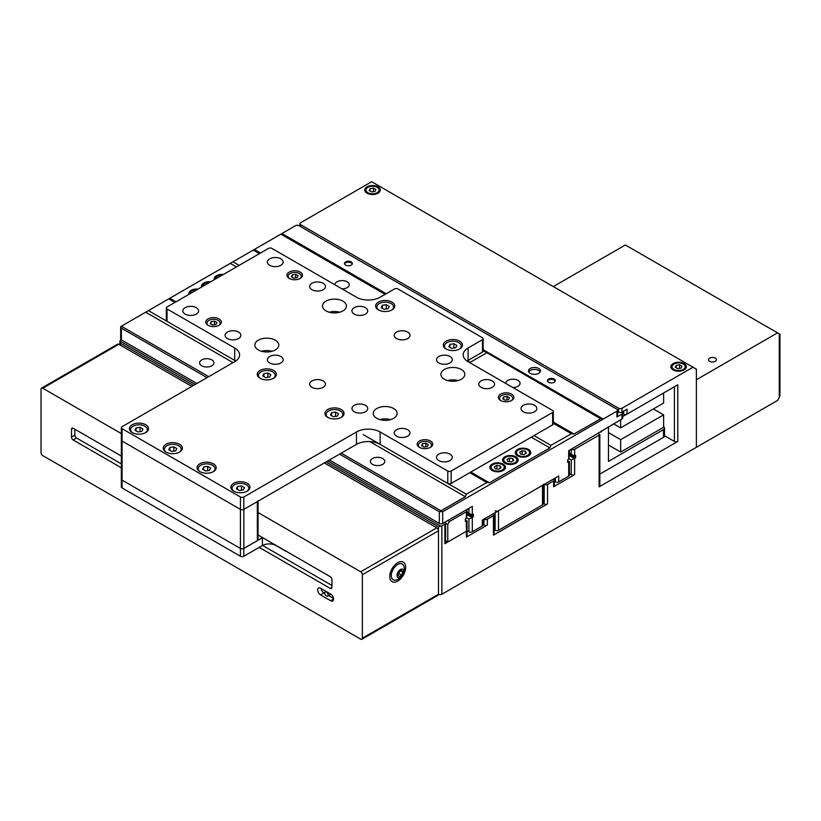 <?xml version="1.0" encoding="UTF-8"?>
<svg xmlns="http://www.w3.org/2000/svg" width="821" height="821" viewBox="0 0 821 821"><rect width="100%" height="100%" fill="white"/><g stroke="black" fill="none" stroke-linecap="round" stroke-linejoin="round"><path stroke-width="1.23" d="M447.773 520.524L449.467 521.509L447.773 524.434L447.773 542.014L466.379 531.269A2.391 1.385 0 0 0 467.077 530.294A2.391 1.385 180 0 1 466.379 531.269L466.379 520.822A2.391 1.385 0 0 0 466.615 520.668L466.379 520.524M327.702 460.971L440.785 526.261A2.391 1.385 -0 0 0 441.862 525.902L444.9 524.137A2.391 1.385 -0 0 0 445.608 523.162L447.773 524.434M466.379 509.79L466.379 509.79A2.391 1.385 0 0 1 467.077 510.765A2.391 1.385 0 0 1 466.379 511.74L449.467 521.509M467.077 510.765L466.615 518.123A2.391 1.385 180 0 1 466.379 518.287L465.363 518.872L465.363 521.407L466.379 520.822M465.363 519.939L466.615 520.668M445.608 540.752L447.773 542.014M328.123 594.979A2.391 1.385 -120 0 0 327.086 592.577A2.391 1.385 -120 0 0 325.239 591.931A2.391 1.385 -120 0 0 324.747 593.029A2.391 1.385 -120 0 0 325.793 595.43A2.391 1.385 -120 0 0 327.63 596.077A2.391 1.385 -120 0 0 328.123 594.979M327.63 596.077L330.165 594.609A2.391 1.385 -120 0 0 330.586 594.055M389.77 576.475A11.237 6.486 120 0 0 392.099 581.627A11.237 6.486 120 0 0 400.761 578.61A11.237 6.486 120 0 0 405.666 567.301A11.237 6.486 120 0 0 403.337 562.149A11.237 6.486 120 0 0 394.675 565.166A11.237 6.486 120 0 0 389.77 576.475A11.237 6.486 120 0 0 392.099 581.627A11.237 6.486 120 0 0 400.761 578.61A11.237 6.486 120 0 0 405.666 567.301A11.237 6.486 120 0 0 403.337 562.149A11.237 6.486 120 0 0 394.675 565.166A11.237 6.486 120 0 0 389.77 576.475M333.542 599.084A4.064 2.35 -120 0 0 330.668 594.096L320.518 588.247A4.064 2.35 -120 0 0 318.486 588.041A4.064 2.35 -120 0 0 317.86 591.294A4.064 2.35 -120 0 0 320.518 594.886L330.668 600.736A4.064 2.35 -120 0 0 332.7 600.941A4.064 2.35 -120 0 0 333.542 599.084L330.668 600.736M121.354 433.611L42.743 388.23A2.391 1.385 -120 0 0 41.543 388.107A2.391 1.385 -120 0 0 41.05 389.205L41.05 452.669A2.391 1.385 -120 0 0 42.743 455.604L360.686 639.159A2.391 1.385 -120 0 0 361.876 639.282L437.983 595.338A2.391 1.385 -120 0 0 438.476 594.25L438.476 530.777A2.391 1.385 -120 0 0 436.782 527.852L324.326 462.921M361.876 639.282A2.391 1.385 -120 0 0 362.369 638.184L362.369 574.721A2.391 1.385 -120 0 0 360.686 571.785L258.051 512.54M191.816 386.424L118.84 344.286A2.391 1.385 -120 0 0 117.649 344.173L41.543 388.107M259.21 547.381L330.237 588.39A2.391 1.385 -120 0 0 331.438 588.503A2.391 1.385 -120 0 0 331.93 587.415L331.93 579.605A2.391 1.385 -120 0 0 330.237 576.67L258.051 534.994M121.354 456.076L73.182 428.264A2.391 1.385 -120 0 0 71.991 428.141A2.391 1.385 -120 0 0 71.489 429.239L71.489 437.049A2.391 1.385 -120 0 0 73.182 439.974L121.354 467.785M331.93 585.455L262.597 545.431M121.354 463.886L76.569 438.024A2.391 1.385 60 0 1 74.875 435.099L74.875 429.239M321.073 588.565A4.064 2.35 -120 0 0 323.895 592.926L324.777 593.439M328.492 595.574L333.49 598.468M362.369 574.721L438.476 530.777L438.476 528.827L436.782 527.852L360.686 571.785M397.723 564.468A9.093 5.244 120 0 0 391.371 574.413A9.093 5.244 120 0 0 395.763 580.088A10.827 10.827 0 0 0 403.84 566.09A9.093 5.244 120 0 0 397.723 564.468M400.422 569.548A4.782 2.761 120 0 0 397.046 575.398A4.782 2.761 120 0 0 400.422 577.358A4.782 2.761 120 0 0 403.809 571.498A4.782 2.761 120 0 0 400.422 569.548M399.201 571.714L397.98 574.854L399.201 576.599L401.643 575.182L402.865 572.042L401.643 570.308L399.201 571.714M400.751 570.821L402.865 572.042M398.267 574.125L399.981 571.262M399.037 573.684L401.643 575.182M715.235 361.332A3.951 2.278 0 0 0 716.394 359.721A3.951 2.278 0 0 0 713.962 357.607A3.951 2.278 0 0 0 709.662 358.11A3.951 2.278 0 0 0 708.502 359.721A3.951 2.278 0 0 0 710.935 361.825A3.951 2.278 0 0 0 715.235 361.332M599.843 434.525L599.843 485.868A2.391 1.385 180 0 1 599.135 486.843L677.777 441.441L677.777 384.813L627.039 414.102L627.039 409.217L621.969 412.152A2.391 1.385 180 0 1 618.582 412.152L618.582 408.242L300.65 224.677A2.391 1.385 0 0 1 299.942 223.702A2.391 1.385 0 0 1 300.65 222.727L371.677 181.718L696.382 369.183L696.382 447.301L777.559 400.432L779.252 397.508L779.252 333.839L777.559 332.864L696.382 379.733L696.382 447.301L441.862 594.25A2.391 1.385 180 0 1 438.476 594.25L362.369 638.184M553.313 286.58L625.356 244.986L777.559 332.864M779.95 334.25L779.95 395.147L779.252 397.508M367.028 193.192A7.769 4.485 0 0 0 375.495 194.167A7.769 4.485 0 0 0 380.297 190.02A7.769 4.485 0 0 0 378.019 186.849A7.769 4.485 0 0 0 369.542 185.874A7.769 4.485 0 0 0 364.75 190.02A7.769 4.485 0 0 0 367.028 193.192M673.128 369.922A7.769 4.485 0 0 0 681.594 370.897A7.769 4.485 0 0 0 686.397 366.751A7.769 4.485 0 0 0 684.119 363.57A7.769 4.485 0 0 0 675.652 362.605A7.769 4.485 0 0 0 670.849 366.751A7.769 4.485 0 0 0 673.128 369.922M326.009 461.946L438.476 526.877L440.785 526.261M553.641 478.93L553.641 478.93A2.391 1.385 0 0 1 554.349 479.916L554.349 485.765A2.391 1.385 180 0 1 553.641 486.75L574.618 474.641A2.391 1.385 180 0 1 571.231 474.641L571.231 459.996L574.341 458.467A2.391 1.385 0 0 0 574.618 458.334L575.634 457.749L575.634 455.203L574.618 455.799A2.391 1.385 180 0 1 574.341 455.932L571.231 454.136L571.231 449.251A2.391 1.385 0 0 0 574.618 449.251L599.135 435.099A2.391 1.385 0 0 0 599.761 434.473L599.135 434.114M467.077 520.935L467.077 536.154A2.391 1.385 180 0 1 466.379 537.129L487.356 525.019A2.391 1.385 180 0 1 483.969 525.019L483.969 519.159A2.391 1.385 0 0 0 487.356 519.159L493.442 515.65A2.391 1.385 0 0 0 494.139 514.675L494.139 534.194A2.391 1.385 180 0 1 493.442 535.179L547.556 503.93A2.391 1.385 180 0 1 544.179 503.93L544.179 484.4A2.391 1.385 0 0 0 547.556 484.4L553.641 480.89A2.391 1.385 0 0 0 554.349 479.916M494.139 514.675A2.391 1.385 0 0 0 493.442 513.689L493.442 513.689M208.729 376.654L121.385 326.224L120.677 326.635L121.385 328.174L121.385 339.894L120.533 340.387A2.391 1.385 -0 0 0 119.917 341.002L120.533 343.311L193.51 385.449M119.835 344.861L119.917 341.002L195.203 384.464M466.379 537.129L466.379 531.269L444.9 543.666A2.391 1.385 180 0 0 445.608 542.691L445.608 523.162A2.391 1.385 -0 0 0 444.9 522.187L444.9 522.187M482.984 524.445L483.969 525.019M569.394 473.573L571.231 474.641M569.066 458.744L571.231 459.996M569.394 455.614L574.341 458.467M569.394 454.146L575.634 457.749M569.394 453.069L571.231 454.136M598.293 433.632L599.761 434.473M677.777 441.441A2.391 1.385 180 0 1 674.4 441.441L674.4 386.763M664.538 435.746L674.4 441.441M627.039 414.102A2.391 1.385 180 0 1 623.662 414.102L623.662 411.177M622.667 413.527L623.662 414.102M617.597 411.578L618.582 412.152M618.582 408.242A2.391 1.385 0 0 0 621.969 408.242L692.996 367.233M544.179 503.93L543.184 503.355M683.277 364.062A6.578 3.797 0 0 0 676.104 363.241A6.578 3.797 0 0 0 672.05 366.751A6.578 3.797 0 0 0 673.969 369.429A6.578 3.797 0 0 0 681.143 370.25A6.578 3.797 0 0 0 685.207 366.751A6.578 3.797 0 0 0 683.277 364.062M677.736 368.67L681.061 368.157L681.964 366.228L679.521 364.822L676.186 365.335L675.293 367.264L677.736 368.67M676.186 367.777L676.186 365.335M679.521 368.393L679.521 364.822M377.167 187.332A6.578 3.797 0 0 0 370.004 186.511A6.578 3.797 0 0 0 365.94 190.02A6.578 3.797 0 0 0 367.87 192.709A6.578 3.797 0 0 0 375.043 193.53A6.578 3.797 0 0 0 379.097 190.02A6.578 3.797 0 0 0 377.167 187.332M371.626 191.94L374.961 191.426L375.854 189.507L373.411 188.091L370.076 188.614L369.183 190.534L371.626 191.94M370.076 191.047L370.076 188.614M373.411 191.673L373.411 188.091M258.051 500.615A2.391 1.385 180 0 1 257.353 501.59L243.827 509.4A2.391 1.385 180 0 1 240.44 509.4L122.062 441.051A2.391 1.385 180 0 1 121.354 440.077A2.391 1.385 0 0 0 122.062 441.051L240.44 509.4A2.391 1.385 0 0 0 243.827 509.4L356.458 444.366A16.738 9.667 180 0 1 380.133 444.366L447.773 483.425A2.391 1.385 0 0 0 451.16 483.425L552.636 424.847A2.391 1.385 0 0 0 553.333 423.862L553.333 411.465A2.391 1.385 0 0 0 552.636 410.49L468.073 361.671A16.738 9.667 180 0 1 463.167 354.836A16.738 9.667 180 0 1 468.073 348.001L482.45 339.699A2.391 1.385 0 0 0 483.148 338.724A2.391 1.385 0 0 0 482.45 337.749L397.887 288.93A2.391 1.385 0 0 0 394.511 288.93L380.133 297.223A16.738 9.667 180 0 1 356.458 297.223L271.895 248.404A2.391 1.385 0 0 0 268.518 248.404L167.043 306.992A2.391 1.385 0 0 0 166.345 307.967A2.391 1.385 0 0 0 167.043 308.942L234.693 348.001A16.738 9.667 180 0 1 239.599 354.836A16.738 9.667 180 0 1 234.693 361.671L122.062 426.694A2.391 1.385 0 0 0 121.354 427.669A2.391 1.385 0 0 0 122.062 428.654L240.44 496.992A2.391 1.385 0 0 0 243.827 496.992L356.458 431.969A16.738 9.667 180 0 1 380.133 431.969L447.773 471.028A2.391 1.385 0 0 0 451.16 471.028L552.636 412.44A2.391 1.385 0 0 0 553.333 411.465M258.051 501.179L258.051 539.664A2.391 1.385 180 0 1 257.353 540.639L243.827 548.459A2.391 1.385 180 0 1 240.44 548.459L122.062 480.111A2.391 1.385 180 0 1 121.354 479.125L121.354 427.669M262.597 537.622A9.565 5.521 0 0 0 262.422 537.714L243.827 548.459A2.391 1.385 180 0 1 240.44 548.459L122.062 480.111A2.391 1.385 180 0 1 121.354 479.125L121.354 486.945A2.391 1.385 180 0 0 122.062 487.92L122.062 428.654M286.098 551.384L275.959 545.524A9.565 5.521 0 0 0 262.422 545.524L243.827 556.269A2.391 1.385 180 0 1 240.44 556.269L122.062 487.92M543.184 484.975L543.184 503.93A2.391 1.385 180 0 1 542.486 504.905L498.511 530.294A2.391 1.385 180 0 1 495.135 530.294L494.139 529.719M543.184 484.4A2.391 1.385 180 0 1 542.486 485.375L498.511 510.765A2.391 1.385 180 0 1 495.135 510.765M222.317 275.076A6.578 3.797 0 0 0 217.36 276.184A6.578 3.797 0 0 0 215.43 278.873A6.578 3.797 0 0 0 215.441 279.048M209.632 282.403A6.578 3.797 0 0 0 204.675 283.512A6.578 3.797 0 0 0 202.746 286.19A6.578 3.797 0 0 0 202.756 286.375L202.746 286.19M196.948 289.721A6.578 3.797 0 0 0 191.991 290.829A6.578 3.797 0 0 0 190.061 293.518A6.578 3.797 0 0 0 190.072 293.692L190.061 293.518M518.39 449.98A6.578 3.797 0 0 0 516.46 452.669A6.578 3.797 0 0 0 520.514 456.178A6.578 3.797 0 0 0 527.687 455.357A6.578 3.797 0 0 0 529.617 452.669A6.578 3.797 0 0 0 525.553 449.159A6.578 3.797 0 0 0 518.39 449.98M526.374 453.182L525.481 451.263L522.146 450.739L519.703 452.155L520.596 454.075L523.931 454.598L526.374 453.182M525.481 453.705L525.481 451.263M522.146 454.321L522.146 450.739M505.705 457.307A6.578 3.797 0 0 0 503.776 459.996A6.578 3.797 0 0 0 507.84 463.496A6.578 3.797 0 0 0 515.003 462.675A6.578 3.797 0 0 0 516.932 459.996A6.578 3.797 0 0 0 512.868 456.486A6.578 3.797 0 0 0 505.705 457.307M509.461 458.067L507.019 459.473L507.912 461.402L511.247 461.915L513.689 460.509L512.797 458.58L509.461 458.067L509.461 461.638M512.797 461.022L512.797 458.58M493.021 464.635A6.578 3.797 0 0 0 491.091 467.313A6.578 3.797 0 0 0 495.155 470.823A6.578 3.797 0 0 0 502.319 470.002A6.578 3.797 0 0 0 504.248 467.313A6.578 3.797 0 0 0 500.184 463.803A6.578 3.797 0 0 0 493.021 464.635M498.563 469.243L501.005 467.826L500.112 465.907L496.777 465.394L494.334 466.8L495.227 468.729L498.563 469.243M496.777 468.965L496.777 465.394M500.112 468.35L500.112 465.907M626.567 414.318L622.667 416.565M608.464 426.787L608.464 461.381L663.491 429.619A3.592 2.073 0 0 0 664.538 428.152A3.592 2.073 0 0 0 663.614 426.766M608.464 445.023L620.655 452.063L663.614 427.269L663.614 414.862L653.383 408.961M664.538 428.152L664.538 435.9A3.592 2.073 180 0 1 663.491 437.367L599.843 474.117M608.464 432.626L620.655 439.666L663.614 414.862M620.655 439.666L620.655 452.063M620.655 419.736L620.655 427.854L663.614 403.049L663.614 392.992M620.655 427.854L613.636 423.8M530.222 373.339A5.983 3.448 0 0 0 536.739 374.089A5.983 3.448 0 0 0 540.434 370.897A5.983 3.448 0 0 0 538.679 368.455A5.983 3.448 0 0 0 532.162 367.705A5.983 3.448 0 0 0 528.467 370.897A5.983 3.448 0 0 0 530.222 373.339M540.187 371.872A5.983 3.448 0 0 0 538.679 370.404A5.983 3.448 0 0 0 528.714 371.872M345.631 265.101A3.951 2.278 0 0 0 349.931 265.594A3.951 2.278 0 0 0 352.363 263.49A3.951 2.278 0 0 0 351.214 261.878A3.951 2.278 0 0 0 346.914 261.386A3.951 2.278 0 0 0 344.471 263.49A3.951 2.278 0 0 0 345.631 265.101M352.281 263.982A3.951 2.278 0 0 0 351.214 262.853A3.951 2.278 0 0 0 347.314 262.279A3.951 2.278 0 0 0 344.563 263.982M548.572 382.268A3.951 2.278 0 0 0 552.872 382.76A3.951 2.278 0 0 0 555.314 380.657A3.951 2.278 0 0 0 554.154 379.045A3.951 2.278 0 0 0 549.854 378.553A3.951 2.278 0 0 0 547.412 380.657A3.951 2.278 0 0 0 548.572 382.268M555.222 381.149A3.951 2.278 0 0 0 554.154 380.031A3.951 2.278 0 0 0 550.255 379.446A3.951 2.278 0 0 0 547.504 381.149M503.16 470.484A7.769 4.485 0 0 0 505.438 467.313A7.769 4.485 0 0 0 500.646 463.167A7.769 4.485 0 0 0 492.169 464.142A7.769 4.485 0 0 0 489.891 467.313A7.769 4.485 0 0 0 494.694 471.459A7.769 4.485 0 0 0 503.16 470.484M515.845 463.167A7.769 4.485 0 0 0 518.123 459.996A7.769 4.485 0 0 0 513.33 455.85A7.769 4.485 0 0 0 504.853 456.815A7.769 4.485 0 0 0 502.575 459.996A7.769 4.485 0 0 0 507.378 464.142A7.769 4.485 0 0 0 515.845 463.167M528.529 455.84A7.769 4.485 0 0 0 530.807 452.669A7.769 4.485 0 0 0 526.015 448.523A7.769 4.485 0 0 0 517.538 449.498A7.769 4.485 0 0 0 515.26 452.669A7.769 4.485 0 0 0 520.062 456.815A7.769 4.485 0 0 0 528.529 455.84M198.025 289.105A7.769 4.485 0 0 0 191.139 290.347A7.769 4.485 0 0 0 188.861 293.518A7.769 4.485 0 0 0 188.994 294.318M210.71 281.777A7.769 4.485 0 0 0 203.824 283.019A7.769 4.485 0 0 0 201.545 286.19A7.769 4.485 0 0 0 201.679 287.001M223.394 274.46A7.769 4.485 0 0 0 216.508 275.702A7.769 4.485 0 0 0 214.23 278.873A7.769 4.485 0 0 0 214.363 279.674M329.211 312.216A11.956 6.907 180 0 1 339.73 312.216A11.956 6.907 0 0 0 329.211 312.216M447.589 380.564A11.956 6.907 180 0 1 458.108 380.564A11.956 6.907 0 0 0 447.589 380.564M505.715 383.397A7.173 4.146 180 0 1 505.715 383.345A7.173 4.146 180 0 1 510.139 379.518A7.173 4.146 180 0 1 517.959 380.421A7.173 4.146 180 0 1 520.062 383.345A7.173 4.146 180 0 1 512.797 387.491M334.906 284.784A7.173 4.146 180 0 1 334.906 284.733A7.173 4.146 180 0 1 339.33 280.905A7.173 4.146 180 0 1 347.15 281.798A7.173 4.146 180 0 1 349.253 284.733A7.173 4.146 180 0 1 341.988 288.869M211.859 359.916A7.173 4.146 180 0 1 213.963 362.841A7.173 4.146 180 0 1 209.529 366.669A7.173 4.146 180 0 1 201.709 365.766A7.173 4.146 180 0 1 199.606 362.841A7.173 4.146 180 0 1 204.039 359.013A7.173 4.146 180 0 1 211.859 359.916M382.668 458.529A7.173 4.146 180 0 1 384.772 461.453A7.173 4.146 180 0 1 380.339 465.281A7.173 4.146 180 0 1 372.518 464.388A7.173 4.146 180 0 1 370.415 461.453A7.173 4.146 180 0 1 374.848 457.625A7.173 4.146 180 0 1 382.668 458.529M469.766 472.68L486.679 482.45L489.429 482.81L549.875 447.917L550.942 445.341L571.416 433.734M534.03 435.582L550.942 445.341M483.148 350.557L600.5 418.689L603.25 419.049L616.899 411.177A2.391 1.385 0 0 0 617.597 410.192A2.391 1.385 0 0 0 616.899 409.217L298.957 225.662A2.391 1.385 0 0 0 295.57 225.662L168.736 298.885L174.904 302.446M553.333 423.297L571.231 433.632L573.992 433.991L600.674 418.792M484.144 351.121L468.073 360.398A16.738 9.667 0 0 0 467.067 361.035A16.738 9.667 180 0 1 468.073 360.398L482.45 352.096A2.391 1.385 0 0 0 483.148 351.121L483.148 338.724M253.289 250.066L259.467 253.627M233 261.786L239.168 265.347M168.736 298.885L121.385 326.224M235.74 361.004L148.437 310.605M339.545 454.136L439.327 511.74L441.01 511.575L441.01 510.765L465.322 496.736L466.379 494.17L363.221 434.607M466.379 494.17L486.853 482.553M467.077 512.15L468.914 513.207L468.914 508.322M466.749 517.815L468.914 519.067L472.024 517.538A2.391 1.385 -0 0 0 472.301 517.404L473.317 516.82L473.317 514.285L472.301 514.87L472.301 506.372L442.704 523.459A2.391 1.385 180 0 1 439.327 523.459L439.327 511.74M120.677 326.635L120.677 338.919A2.391 1.385 180 0 0 121.385 339.894L196.896 383.489M329.395 459.996L439.327 523.459M121.385 328.174L207.036 377.629M441.01 510.765L341.238 453.161M280.864 234.149L385.121 294.349M617.597 410.192L617.597 416.052A2.391 1.385 180 0 1 616.899 417.027L621.969 414.102A2.391 1.385 0 0 0 622.667 413.127A2.391 1.385 0 0 0 621.969 412.152L621.969 408.242M622.667 413.127L622.667 418.012A2.391 1.385 180 0 1 621.969 418.987L568.696 450.719L568.696 459.216L567.68 459.801L567.68 462.336L568.696 461.751A2.391 1.385 0 0 0 568.932 461.597L568.696 461.453M601.619 430.738L601.619 431.138A2.391 1.385 180 0 1 600.91 432.113M569.394 450.308L568.932 459.052A2.391 1.385 180 0 1 568.696 459.216M567.68 460.868L568.932 461.597M569.394 461.864L569.394 475.123A2.391 1.385 180 0 1 568.696 476.108L558.721 481.865A2.391 1.385 180 0 1 555.335 481.865L555.335 477.955M554.349 481.291L555.335 481.865M558.721 481.865L558.721 476.006L482.276 520.134L482.276 525.994L472.301 531.762A2.391 1.385 180 0 1 468.914 531.762L468.914 519.067M482.984 519.734L482.984 525.019A2.391 1.385 180 0 1 482.276 525.994M467.077 530.694L468.914 531.762M467.077 514.685L472.024 517.538M467.077 513.217L473.317 516.82M472.301 514.87A2.391 1.385 180 0 1 472.024 515.003L468.914 513.207M483.148 349.715L603.25 419.049L442.704 511.74L442.704 523.459M441.01 511.575L442.704 511.74M300.219 278.432A7.769 4.485 0 0 0 302.497 275.261A7.769 4.485 0 0 0 297.705 271.115A7.769 4.485 0 0 0 289.228 272.09A7.769 4.485 0 0 0 286.95 275.261A7.769 4.485 0 0 0 291.753 279.407A7.769 4.485 0 0 0 300.219 278.432M219.043 325.301A7.769 4.485 0 0 0 221.321 322.13A7.769 4.485 0 0 0 216.528 317.984A7.769 4.485 0 0 0 208.052 318.948A7.769 4.485 0 0 0 205.773 322.13A7.769 4.485 0 0 0 210.576 326.276A7.769 4.485 0 0 0 219.043 325.301M430.44 447.353A7.769 4.485 0 0 0 432.718 444.171A7.769 4.485 0 0 0 427.926 440.025A7.769 4.485 0 0 0 419.449 441A7.769 4.485 0 0 0 417.171 444.171A7.769 4.485 0 0 0 421.973 448.317A7.769 4.485 0 0 0 430.44 447.353M511.616 400.484A7.769 4.485 0 0 0 513.895 397.302A7.769 4.485 0 0 0 509.102 393.156A7.769 4.485 0 0 0 500.625 394.131A7.769 4.485 0 0 0 498.347 397.302A7.769 4.485 0 0 0 503.15 401.448A7.769 4.485 0 0 0 511.616 400.484M341.238 417.325A9.565 5.521 0 0 0 344.04 413.415A9.565 5.521 0 0 0 338.129 408.314A9.565 5.521 0 0 0 327.702 409.515A9.565 5.521 0 0 0 324.9 413.415A9.565 5.521 0 0 0 330.812 418.525A9.565 5.521 0 0 0 341.238 417.325M273.588 378.265A9.565 5.521 0 0 0 276.39 374.366A9.565 5.521 0 0 0 270.478 369.255A9.565 5.521 0 0 0 260.062 370.456A9.565 5.521 0 0 0 257.26 374.366A9.565 5.521 0 0 0 263.161 379.466A9.565 5.521 0 0 0 273.588 378.265M145.738 432.554A9.565 5.521 0 0 0 148.539 428.654A9.565 5.521 0 0 0 142.628 423.544A9.565 5.521 0 0 0 132.202 424.744A9.565 5.521 0 0 0 129.4 428.654A9.565 5.521 0 0 0 135.311 433.755A9.565 5.521 0 0 0 145.738 432.554M179.553 452.084A9.565 5.521 0 0 0 182.365 448.174A9.565 5.521 0 0 0 176.453 443.073A9.565 5.521 0 0 0 166.027 444.274A9.565 5.521 0 0 0 163.225 448.174A9.565 5.521 0 0 0 169.136 453.284A9.565 5.521 0 0 0 179.553 452.084M213.378 471.613A9.565 5.521 0 0 0 216.18 467.703A9.565 5.521 0 0 0 210.279 462.603A9.565 5.521 0 0 0 199.852 463.803A9.565 5.521 0 0 0 197.05 467.703A9.565 5.521 0 0 0 202.951 472.804A9.565 5.521 0 0 0 213.378 471.613M247.203 491.143A9.565 5.521 0 0 0 250.005 487.233A9.565 5.521 0 0 0 244.104 482.132A9.565 5.521 0 0 0 233.677 483.323A9.565 5.521 0 0 0 230.875 487.233A9.565 5.521 0 0 0 236.776 492.333A9.565 5.521 0 0 0 247.203 491.143M391.966 309.917A9.565 5.521 0 0 0 394.768 306.017A9.565 5.521 0 0 0 388.867 300.907A9.565 5.521 0 0 0 378.44 302.107A9.565 5.521 0 0 0 375.638 306.017A9.565 5.521 0 0 0 381.539 311.118A9.565 5.521 0 0 0 391.966 309.917M459.616 348.976A9.565 5.521 0 0 0 462.418 345.066A9.565 5.521 0 0 0 456.517 339.966A9.565 5.521 0 0 0 446.09 341.167A9.565 5.521 0 0 0 443.289 345.066A9.565 5.521 0 0 0 449.19 350.177A9.565 5.521 0 0 0 459.616 348.976M342.921 310.892A11.956 6.907 0 0 0 346.431 306.017A11.956 6.907 0 0 0 339.042 299.634A11.956 6.907 0 0 0 326.009 301.133A11.956 6.907 0 0 0 322.509 306.017A11.956 6.907 0 0 0 329.898 312.391A11.956 6.907 0 0 0 342.921 310.892M272.079 351.275A11.956 6.907 0 0 0 261.56 351.275M275.281 349.951A11.956 6.907 0 0 0 278.781 345.066A11.956 6.907 0 0 0 271.402 338.693A11.956 6.907 0 0 0 258.369 340.192A11.956 6.907 0 0 0 254.859 345.066A11.956 6.907 0 0 0 262.248 351.45A11.956 6.907 0 0 0 275.281 349.951M323.135 289.71A7.892 4.557 0 0 0 325.455 286.488A7.892 4.557 0 0 0 320.58 282.28A7.892 4.557 0 0 0 311.98 283.266A7.892 4.557 0 0 0 309.661 286.488A7.892 4.557 0 0 0 314.535 290.696A7.892 4.557 0 0 0 323.135 289.71M280.864 265.296A7.892 4.557 0 0 0 283.173 262.073A7.892 4.557 0 0 0 278.298 257.866A7.892 4.557 0 0 0 269.699 258.851A7.892 4.557 0 0 0 267.389 262.073A7.892 4.557 0 0 0 272.254 266.291A7.892 4.557 0 0 0 280.864 265.296M196.301 314.115A7.892 4.557 0 0 0 198.61 310.892A7.892 4.557 0 0 0 193.735 306.685A7.892 4.557 0 0 0 185.136 307.67A7.892 4.557 0 0 0 182.826 310.892A7.892 4.557 0 0 0 187.701 315.11A7.892 4.557 0 0 0 196.301 314.115M238.583 338.529A7.892 4.557 0 0 0 240.892 335.307A7.892 4.557 0 0 0 236.017 331.099A7.892 4.557 0 0 0 227.417 332.084A7.892 4.557 0 0 0 225.108 335.307A7.892 4.557 0 0 0 229.983 339.514A7.892 4.557 0 0 0 238.583 338.529M280.864 362.944A7.892 4.557 0 0 0 283.173 359.721A7.892 4.557 0 0 0 278.298 355.503A7.892 4.557 0 0 0 269.699 356.499A7.892 4.557 0 0 0 267.389 359.721A7.892 4.557 0 0 0 272.254 363.929A7.892 4.557 0 0 0 280.864 362.944M365.417 314.115A7.892 4.557 0 0 0 367.726 310.892A7.892 4.557 0 0 0 362.861 306.685A7.892 4.557 0 0 0 354.251 307.67A7.892 4.557 0 0 0 351.942 310.892A7.892 4.557 0 0 0 356.817 315.11A7.892 4.557 0 0 0 365.417 314.115M407.698 338.529A7.892 4.557 0 0 0 410.007 335.307A7.892 4.557 0 0 0 405.133 331.099A7.892 4.557 0 0 0 396.533 332.084A7.892 4.557 0 0 0 394.224 335.307A7.892 4.557 0 0 0 399.098 339.514A7.892 4.557 0 0 0 407.698 338.529M323.135 387.348A7.892 4.557 0 0 0 325.455 384.125A7.892 4.557 0 0 0 320.58 379.918A7.892 4.557 0 0 0 311.98 380.903A7.892 4.557 0 0 0 309.661 384.125A7.892 4.557 0 0 0 314.535 388.333A7.892 4.557 0 0 0 323.135 387.348M492.261 387.348A7.892 4.557 0 0 0 494.57 384.125A7.892 4.557 0 0 0 489.696 379.918A7.892 4.557 0 0 0 481.096 380.903A7.892 4.557 0 0 0 478.787 384.125A7.892 4.557 0 0 0 483.651 388.333A7.892 4.557 0 0 0 492.261 387.348M534.533 411.762A7.892 4.557 0 0 0 536.852 408.54A7.892 4.557 0 0 0 531.977 404.322A7.892 4.557 0 0 0 523.377 405.317A7.892 4.557 0 0 0 521.058 408.54A7.892 4.557 0 0 0 525.933 412.747A7.892 4.557 0 0 0 534.533 411.762M449.98 460.581A7.892 4.557 0 0 0 452.289 457.359A7.892 4.557 0 0 0 447.414 453.141A7.892 4.557 0 0 0 438.814 454.136A7.892 4.557 0 0 0 436.505 457.359A7.892 4.557 0 0 0 441.38 461.566A7.892 4.557 0 0 0 449.98 460.581M407.698 436.167A7.892 4.557 0 0 0 410.007 432.944A7.892 4.557 0 0 0 405.133 428.736A7.892 4.557 0 0 0 396.533 429.722A7.892 4.557 0 0 0 394.224 432.944A7.892 4.557 0 0 0 399.098 437.152A7.892 4.557 0 0 0 407.698 436.167M365.417 411.762A7.892 4.557 0 0 0 367.726 408.54A7.892 4.557 0 0 0 362.861 404.322A7.892 4.557 0 0 0 354.251 405.317A7.892 4.557 0 0 0 351.942 408.54A7.892 4.557 0 0 0 356.817 412.747A7.892 4.557 0 0 0 365.417 411.762M449.98 362.944A7.892 4.557 0 0 0 452.289 359.721A7.892 4.557 0 0 0 447.414 355.503A7.892 4.557 0 0 0 438.814 356.499A7.892 4.557 0 0 0 436.505 359.721A7.892 4.557 0 0 0 441.38 363.929A7.892 4.557 0 0 0 449.98 362.944M390.468 419.613A11.956 6.907 0 0 0 379.949 419.613L380 419.634M393.659 418.3A11.956 6.907 0 0 0 397.159 413.415A11.956 6.907 0 0 0 389.78 407.042A11.956 6.907 0 0 0 376.747 408.54A11.956 6.907 0 0 0 373.247 413.415A11.956 6.907 0 0 0 380.626 419.798A11.956 6.907 0 0 0 393.659 418.3M461.31 379.24A11.956 6.907 0 0 0 464.809 374.366A11.956 6.907 0 0 0 457.43 367.982A11.956 6.907 0 0 0 444.397 369.481A11.956 6.907 0 0 0 440.898 374.366A11.956 6.907 0 0 0 448.276 380.739A11.956 6.907 0 0 0 461.31 379.24M166.345 307.967L166.345 320.364A2.391 1.385 0 0 0 167.043 321.339L234.693 360.398A16.738 9.667 180 0 1 235.699 361.035M246.752 491.379A8.374 4.834 0 0 0 248.814 488.208A8.374 4.834 0 0 0 243.642 483.743A8.374 4.834 0 0 0 234.519 484.79A8.374 4.834 0 0 0 232.066 488.208A8.374 4.834 0 0 0 234.129 491.379M243.365 489.901L244.442 487.592L241.507 485.899L237.515 486.514L236.438 488.834L239.373 490.517L243.365 489.901M237.515 489.449L237.515 486.514M241.507 490.188L241.507 485.899M212.926 471.859A8.374 4.834 0 0 0 214.989 468.678A8.374 4.834 0 0 0 209.817 464.214A8.374 4.834 0 0 0 200.693 465.261A8.374 4.834 0 0 0 198.241 468.678A8.374 4.834 0 0 0 200.303 471.859M209.55 470.371L210.617 468.062L207.692 466.369L203.69 466.995L202.613 469.304L205.548 470.987L209.55 470.371M203.69 469.92L203.69 466.995M207.692 470.659L207.692 466.369M179.111 452.33A8.374 4.834 0 0 0 181.164 449.159A8.374 4.834 0 0 0 175.992 444.684A8.374 4.834 0 0 0 166.879 445.741A8.374 4.834 0 0 0 164.426 449.159A8.374 4.834 0 0 0 166.478 452.33M175.725 450.842L176.792 448.533L173.867 446.84L169.865 447.466L168.787 449.775L171.722 451.468L175.725 450.842M169.865 450.39L169.865 447.466M173.867 451.129L173.867 446.84M145.286 432.8A8.374 4.834 0 0 0 147.339 429.629A8.374 4.834 0 0 0 142.177 425.165A8.374 4.834 0 0 0 133.053 426.212A8.374 4.834 0 0 0 130.601 429.629A8.374 4.834 0 0 0 132.653 432.8M141.9 431.312L142.967 429.003L140.042 427.32L136.04 427.936L134.972 430.245L137.897 431.938L141.9 431.312M136.04 430.861L136.04 427.936M140.042 431.6L140.042 427.32M273.136 378.512A8.374 4.834 0 0 0 275.189 375.341A8.374 4.834 0 0 0 270.027 370.876A8.374 4.834 0 0 0 260.904 371.923A8.374 4.834 0 0 0 258.451 375.341A8.374 4.834 0 0 0 260.514 378.512M263.89 373.647L262.823 375.956L265.747 377.65L269.75 377.034L270.827 374.715L267.892 373.032L263.89 373.647L263.89 376.572M267.892 377.321L267.892 373.032M340.787 417.571A8.374 4.834 0 0 0 342.839 414.389A8.374 4.834 0 0 0 337.677 409.925A8.374 4.834 0 0 0 328.554 410.972A8.374 4.834 0 0 0 326.101 414.389A8.374 4.834 0 0 0 328.154 417.571M331.54 412.706L330.473 415.016L333.398 416.709L337.4 416.083L338.468 413.774L335.543 412.08L331.54 412.706L331.54 415.631M335.543 416.37L335.543 412.08M391.514 310.164A8.374 4.834 0 0 0 393.577 306.992A8.374 4.834 0 0 0 388.405 302.528A8.374 4.834 0 0 0 379.281 303.575A8.374 4.834 0 0 0 376.839 306.992A8.374 4.834 0 0 0 378.892 310.164M382.278 305.299L381.201 307.608L384.136 309.301L388.138 308.686L389.205 306.377L386.281 304.683L382.278 305.299L382.278 308.234M386.281 308.973L386.281 304.683M459.165 349.223A8.374 4.834 0 0 0 461.228 346.052A8.374 4.834 0 0 0 456.055 341.577A8.374 4.834 0 0 0 446.932 342.634A8.374 4.834 0 0 0 444.479 346.052A8.374 4.834 0 0 0 446.542 349.223M451.776 348.361L455.778 347.735L456.856 345.425L453.921 343.732L449.918 344.358L448.851 346.667L451.776 348.361M449.918 347.283L449.918 344.358M453.921 348.022L453.921 343.732M511.165 400.72A6.578 3.797 0 0 0 512.704 398.288A6.578 3.797 0 0 0 508.64 394.778A6.578 3.797 0 0 0 501.477 395.599A6.578 3.797 0 0 0 499.548 398.288A6.578 3.797 0 0 0 501.087 400.72M503.684 396.871L502.791 398.801L505.233 400.207L508.568 399.694L509.461 397.764L507.019 396.358L503.684 396.871L503.684 399.314M507.019 399.93L507.019 396.358M429.988 447.589A6.578 3.797 0 0 0 431.528 445.146A6.578 3.797 0 0 0 427.464 441.647A6.578 3.797 0 0 0 420.301 442.468A6.578 3.797 0 0 0 418.371 445.146A6.578 3.797 0 0 0 419.911 447.589M424.057 447.076L427.392 446.562L428.285 444.633L425.842 443.227L422.507 443.74L421.614 445.67L424.057 447.076M422.507 446.183L422.507 443.74M425.842 446.798L425.842 443.227M299.768 278.678A6.578 3.797 0 0 0 301.307 276.236A6.578 3.797 0 0 0 297.243 272.726A6.578 3.797 0 0 0 290.08 273.547A6.578 3.797 0 0 0 288.15 276.236A6.578 3.797 0 0 0 289.69 278.678M293.836 278.155L297.171 277.642L298.064 275.723L295.622 274.306L292.286 274.83L291.393 276.749L293.836 278.155M292.286 277.262L292.286 274.83M295.622 277.888L295.622 274.306M218.591 325.547A6.578 3.797 0 0 0 220.131 323.105A6.578 3.797 0 0 0 216.067 319.595A6.578 3.797 0 0 0 208.903 320.416A6.578 3.797 0 0 0 206.974 323.105A6.578 3.797 0 0 0 208.513 325.547M212.66 325.024L215.995 324.511L216.888 322.581L214.445 321.175L211.11 321.688L210.217 323.618L212.66 325.024M211.11 324.131L211.11 321.688M214.445 324.747L214.445 321.175M466.379 518.287L466.379 511.74M42.743 388.23L118.84 344.286M331.93 587.415L330.237 588.39M76.569 438.024L73.182 439.974M74.875 435.099L71.489 437.049M73.182 428.264L71.489 429.239M323.895 592.926L320.518 594.886M438.476 528.827L436.782 527.852L438.476 528.827L438.476 526.877M120.533 343.311L120.533 345.261M300.65 224.677L300.65 226.637M599.135 486.843L599.135 435.099M574.618 449.251L574.618 455.799M574.618 458.334L574.618 474.641M553.641 486.75L553.641 480.89M547.556 484.4L547.556 503.93M493.442 535.179L493.442 515.65M487.356 519.159L487.356 525.019M444.9 543.666L444.9 524.137M441.862 525.902L441.862 594.25M257.353 540.639L257.353 501.59M243.827 556.269L243.827 496.992M240.44 556.269L240.44 496.992M262.422 545.524L262.422 537.714M495.135 530.294L495.135 512.715M542.486 504.905L542.486 485.375M498.511 530.294L498.511 510.765M663.491 437.367L663.491 429.619M531.269 437.172L549.875 447.917M169.793 298.269L175.971 301.841M470.823 472.075L489.429 482.81M230.249 263.377L236.417 266.938M281.931 233.533L386.188 293.733M472.301 517.404L472.301 531.762M568.696 476.108L568.696 461.751M621.969 418.987L621.969 414.102M616.899 417.027L616.899 411.177M553.333 422.066L573.992 433.991M486.555 352.907L469.981 362.482A14.039 8.107 0 0 0 469.735 362.625M254.356 249.451L260.524 253.022M465.322 496.736L369.789 441.575M233.031 362.625L145.686 312.196M468.073 348.001L468.073 360.398A3.643 2.104 -120 0 0 469.981 362.482M234.693 348.001L234.693 360.398M356.458 431.969L356.458 444.366M380.133 431.969L380.133 444.366M447.773 471.028L447.773 483.425M451.16 471.028L451.16 483.425M552.636 412.44L552.636 424.847M482.45 339.699L482.45 352.096M167.043 308.942L167.043 321.339M325.239 591.931L326.07 591.448M299.942 223.702L299.942 226.227M672.05 366.751L672.05 369.142M685.207 366.751L685.207 369.142M365.94 190.02L365.94 192.412M379.097 190.02L379.097 192.412M516.46 452.669L516.46 455.06M529.617 452.669L529.617 455.06M503.776 459.996L503.776 462.387M516.932 459.996L516.932 462.387M491.091 467.313L491.091 469.704M504.248 467.313L504.248 469.704M232.066 488.208L232.066 489.911M248.814 488.208L248.814 489.911M198.241 468.678L198.241 470.382M214.989 468.678L214.989 470.382M164.426 449.159L164.426 450.852M181.164 449.159L181.164 450.852M130.601 429.629L130.601 431.323M147.339 429.629L147.339 431.323M258.451 375.341L258.451 377.034M275.189 375.341L275.189 377.034M326.101 414.389L326.101 416.093M342.839 414.389L342.839 416.093M376.839 306.992L376.839 308.686M393.577 306.992L393.577 308.686M444.479 346.052L444.479 347.745M461.228 346.052L461.228 347.745M499.548 398.288L499.548 399.704M512.704 398.288L512.704 399.704M418.371 445.146L418.371 446.562M431.528 445.146L431.528 446.562M288.15 276.236L288.15 277.652M301.307 276.236L301.307 277.652M206.974 323.105L206.974 324.521M220.131 323.105L220.131 324.521"/></g></svg>
